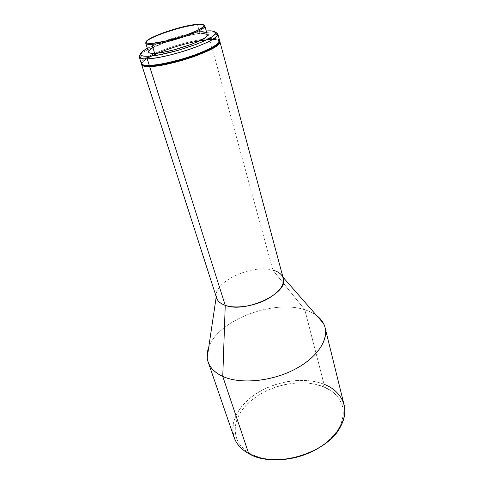 <?xml version="1.0" encoding="UTF-8"?>
<svg xmlns="http://www.w3.org/2000/svg" width="484" height="484" viewBox="0 0 484 484"><rect width="100%" height="100%" fill="white"/><g stroke="black" fill="none" stroke-linecap="round" stroke-linejoin="round"><path stroke-width="0.36" stroke-dasharray="2.42 1.81" d="M279.879 459.727L274.349 459.739L263.883 458.511L259.061 457.295L250.488 453.762L248.691 453.562L250.488 453.762C258.057 457.834 267.21 459.842 277.943 459.776M319.373 447.585C328.6 441.704 335.279 434.928 339.411 427.251C348.643 410.19 340.651 393.365 323.276 386.674L324.038 384.266L304.823 309.778C309.415 311.194 313.348 313.118 316.633 315.556C313.348 313.118 309.415 311.194 304.823 309.778L272.891 270.163L209.802 39.694C215.144 39.343 218.405 39.797 219.591 41.049C218.405 39.797 215.144 39.343 209.802 39.694L209.342 39.379C215.991 38.95 219.319 39.742 219.337 41.757M207.775 32.277L206.257 30.976L200.691 31.611L181.21 35.798L160.791 42.35L147.348 48.315C160.494 41.031 190.69 32.107 205.918 31L207.775 32.277C211.097 32.017 213.65 32.071 215.428 32.44C213.65 32.071 211.097 32.017 207.775 32.277L209.487 38.538C214.067 38.224 217.134 38.514 218.701 39.392L218.217 40.317C216.687 39.44 213.674 39.156 209.179 39.458L209.487 38.538L207.775 32.277C188.415 33.547 147.402 46.984 140.433 54.51C147.402 46.984 188.415 33.547 207.775 32.277M197.557 24.859L196.843 24.363L197.557 24.859C200.479 24.593 202.554 24.648 203.788 25.029C202.554 24.648 200.479 24.593 197.557 24.859L199.995 33.584L197.557 24.859C182.631 26.009 149.798 36.887 146.198 41.981C149.798 36.887 182.631 26.009 197.557 24.859M283.291 278.385C282.105 274.47 278.639 271.73 272.891 270.163L304.823 309.778C273.115 299.179 218.036 320.172 208.725 347.318C218.036 320.172 273.115 299.179 304.823 309.778L324.038 384.266C305.749 377.06 279.649 380.158 259.999 391.381C240.379 402.573 228.726 421.461 234.044 437.306M218.986 42.302L218.217 40.317M219.573 40.414C218.956 38.756 215.598 38.133 209.487 38.538L202.554 39.331C188.33 41.449 168.087 47.402 154.983 53.331C145.527 57.638 140.953 61.014 141.267 63.458M207.043 34.364L207.297 34.775C206.88 33.656 204.442 33.251 199.995 33.584C183.345 34.57 146.259 47.765 148.534 52.097L148.751 51.044M344.1 404.914C341.462 395.495 334.771 388.61 324.038 384.266L323.276 386.674L330.578 390.473L333.718 392.814L338.788 398.314L342.055 404.745L342.944 408.248L343.15 415.683L341.172 423.433L339.363 427.336L334.16 434.965L326.984 442.086L318.115 448.353M216.233 296.825L216.281 296.498C213.511 281.597 252.509 263.895 272.891 270.163C251.601 263.562 210.879 283.146 216.614 298.011M250.488 453.762L243.609 448.922L238.654 443.023L235.744 436.344L234.922 429.181L236.125 421.818L239.241 414.522L244.093 407.546L250.464 401.121L258.105 395.428L266.763 390.636L276.134 386.891L285.941 384.302L295.869 382.947L305.61 382.88L314.854 384.127L323.276 386.674C301.895 378.113 269.709 384.617 250.645 400.958C231.358 417.129 229.162 441.741 250.083 453.538L250.488 453.762M152.369 48.055L164.354 42.538L180.508 37.347L195.893 34.055L203.304 33.475M142.35 62.642L141.443 62.133C142.81 59.732 147.324 56.797 154.983 53.331C168.087 47.402 188.33 41.449 202.554 39.331L209.487 38.538L209.179 39.458L200.207 40.571C185.56 43.215 171.372 47.396 157.633 53.101C148.951 56.858 143.857 60.04 142.35 62.642L142.78 64.735M142.35 64.632L141.921 63.271L142.974 61.522L147.124 58.322L151.407 55.938L162.818 50.947L180.223 45.163L194.393 41.63L209.342 39.379L216.977 39.682L218.871 40.565L219.312 41.92M218.738 42.822L219.046 41.255L217.879 40.136L215.319 39.494L209.179 39.458L197.629 41.031L180.223 45.2L162.92 50.953L149.308 57.124L144.238 60.47L142.496 62.382L142.181 63.936L143.349 65.068M142.193 64.463C136.609 58.794 186.522 40.468 209.342 39.379L209.802 39.694L199.124 41.098C175.347 45.163 141.758 58.292 141.594 64.003C141.758 58.292 175.347 45.163 199.124 41.098L209.802 39.694L272.891 270.163M250.083 453.538L248.274 453.326C226.657 441.106 229.083 415.702 249.024 399.052C268.747 382.227 301.925 375.505 324.038 384.266M340.821 426.095L339.411 427.251"/><path stroke-width="0.73" d="M324.038 384.266C342 391.12 350.343 408.448 340.821 426.095C328.243 453.26 274.313 469.359 248.691 453.562C265.099 462.668 293.195 461.512 314.751 450.193C336.362 438.921 347.917 419.743 344.1 404.914L325.103 327.698C328.582 341.069 315.707 359.195 292.445 370.514C269.243 381.876 239.544 384.121 222.755 376.425L248.691 453.562L222.755 376.425C240.506 384.617 272.722 381.446 296.293 368.536C319.96 355.692 330.481 336.211 323.439 323.318C321.872 320.372 319.603 317.782 316.633 315.556C321.043 318.865 323.869 322.913 325.103 327.698M277.943 459.776C292.832 459.389 306.644 455.323 319.373 447.585M218.701 39.392C221.726 42.217 214.642 47.063 197.454 53.924C181.101 60.119 160.004 65.098 149.278 65.376L147.203 58.83L148.104 56.223C144.898 56.362 142.683 56.144 141.449 55.569C139.065 54.196 141.032 51.782 147.348 48.315L142.502 51.407L140.439 53.948L140.838 55.176L141.582 55.63L144.153 56.174L150.554 56.047L159.557 54.771L178.033 50.378L196.51 44.207L205.494 40.347L211.859 36.814L215.108 33.934L215.459 33.16L215.065 31.926L211.871 30.94L206.257 30.976C213.438 30.468 216.402 31.436 215.138 33.88C212.778 40.275 166.272 55.896 148.104 56.223L147.203 58.83C166.254 58.588 215.18 42.12 217.528 35.35C218.363 33.898 217.661 32.924 215.428 32.44L217.836 33.953C217.752 37.304 209.257 42.114 192.342 48.376C176.376 54.045 157.246 58.443 147.203 58.83L149.278 65.376L150.07 65.848C169.358 65.866 218.52 48.914 218.986 42.302M151.873 44.322C166.169 43.729 202.233 31.75 204.538 26.929C205.162 26.027 204.913 25.398 203.788 25.029L204.853 25.858C207.793 29.615 167.815 43.669 151.873 44.322L154.68 53.349C170.61 52.974 210.316 38.847 207.303 34.8L206.396 36.651L204.369 38.23L192.336 43.996L174.996 49.604L163.646 52.193L154.68 53.349L151.873 44.322C148.128 44.546 146.083 44.195 145.757 43.251L146.198 41.981C145.448 42.901 145.581 43.566 146.598 43.977C147.596 44.371 149.35 44.48 151.873 44.322L152.212 43.342L151.873 44.322M196.843 24.363C202.5 23.873 204.768 24.539 203.637 26.372C201.356 31.061 166.169 42.737 152.212 43.342L166.363 40.959L183.751 35.973L197.944 30.238L203.02 27.05L203.921 25.834L203.703 24.944L200.08 24.2L188.197 25.706L177.743 28.193L161.856 33.263L150.04 38.551L146.452 41.358L146.247 42.374L147.148 43.058L152.212 43.342C149.75 43.506 148.025 43.397 147.051 43.022C138.987 40.462 178.995 25.676 196.843 24.363M272.891 270.163C277.858 271.506 281.143 273.762 282.753 276.939C285.385 284.538 279.782 292.185 265.934 299.868C252.739 306.523 235.242 308.798 225.242 305.344C245.678 313.547 289.359 292.778 283.291 278.385L219.887 41.606C219.851 45.121 211.429 50.027 194.616 56.332C178.747 62.025 159.696 66.332 149.659 66.586L225.242 305.344L222.755 376.425L225.242 305.344C219.821 303.414 216.838 300.467 216.281 296.498M219.337 41.757L219.058 42.61C217.159 49.513 168.825 65.951 149.883 65.933L149.659 66.586C168.819 66.629 217.758 49.973 219.651 42.973L219.591 41.049L219.887 41.606M139.223 57.088L140.433 54.51C138.811 56.132 138.751 57.33 140.245 58.098C141.528 58.721 143.845 58.963 147.203 58.83C142.344 59.006 139.682 58.425 139.223 57.088L141.267 63.458C141.751 64.856 144.42 65.497 149.278 65.376C159.315 65.104 178.378 60.784 194.266 55.091C211.091 48.799 219.524 43.905 219.573 40.414L217.836 33.953M208.725 347.318C207.436 350.797 206.928 354.203 207.213 357.531C207.975 365.577 213.154 371.875 222.755 376.425C215.12 372.886 210.262 368.112 208.18 362.111C206.632 357.422 206.813 352.491 208.725 347.318M208.18 362.111L234.044 437.306C236.349 443.955 241.232 449.376 248.691 453.562L248.274 453.326M318.115 448.353L307.933 453.466L296.898 457.174L291.217 458.439L279.879 459.727M148.534 52.097C148.884 53.101 150.935 53.518 154.68 53.349L151.559 53.331L149.495 52.925L148.558 52.151L145.757 43.251M203.304 33.475L207.043 34.364M148.751 51.044L152.369 48.055M142.78 64.735C143.905 65.576 146.337 65.945 150.07 65.848L149.278 65.376C143.004 65.497 140.396 64.414 141.443 62.133M219.312 41.92L218.248 43.705L215.67 45.865L206.329 50.959L192.626 56.386L180.834 60.107L169.031 63.114L155.261 65.522L147.662 65.939L144.274 65.54L142.35 64.632M143.349 65.068L147.862 65.854L158.516 65.031L169.104 63.041L180.828 60.058L196.25 55.031L206.166 50.965L213.632 47.093L216.923 44.788L218.738 42.822M141.643 64.632L216.614 298.011C217.691 301.26 220.565 303.704 225.242 305.344L149.659 66.586C144.801 66.689 142.133 66.042 141.643 64.632L141.594 64.003L142.586 65.655C143.857 66.362 146.21 66.671 149.659 66.586L149.883 65.933C146.477 66.024 144.147 65.721 142.889 65.025L142.193 64.463M217.528 35.35L215.138 33.88M204.538 26.929L203.637 26.372M219.651 42.973L219.058 42.61M207.303 34.8L204.853 25.858M323.439 323.318L282.971 277.181M207.213 357.531L216.233 296.825M142.586 65.655L142.889 65.025M146.598 43.977L147.051 43.022M140.245 58.098L141.449 55.569"/></g></svg>
